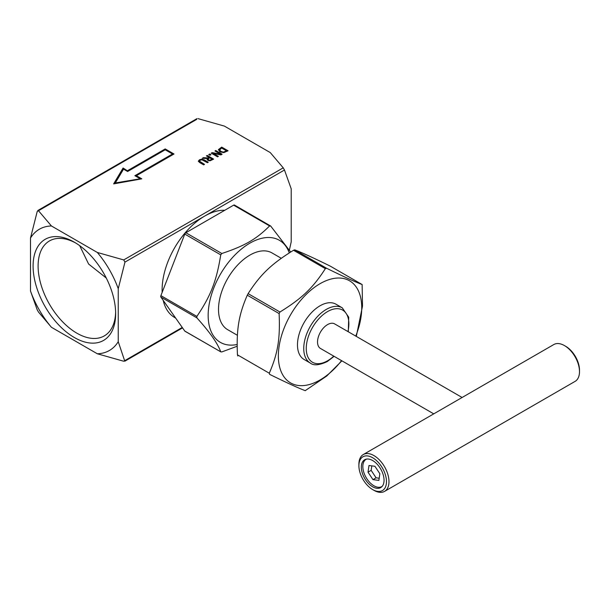 <?xml version="1.0" encoding="UTF-8"?>
<svg xmlns="http://www.w3.org/2000/svg" width="610" height="610" viewBox="0 0 610 610"><rect width="100%" height="100%" fill="white"/><g stroke="black" fill="none" stroke-linecap="round" stroke-linejoin="round"><path stroke-width="0.91" d="M310.353 363.087L304.085 359.473A31.911 18.422 -60 0 1 304.085 322.629A31.911 18.422 -60 0 1 335.996 304.207L342.263 307.829A31.911 18.422 120 0 0 310.353 326.243A31.911 18.422 120 0 0 310.353 363.087C313.654 365.779 319.266 365.283 327.196 361.6L334.112 356.339M433.748 413.862L320.471 348.462A14.183 8.189 -60 0 1 320.471 332.084A14.183 8.189 -60 0 1 334.654 323.902L462.105 397.484M37.225 211.441L38.483 210.725L51.423 225.967A70.013 40.42 -120 0 0 30.5 238.045L37.225 211.441M196.9 118.66L37.805 210.511L38.483 210.725L196.74 119.347M51.423 327.28L38.483 312.038L37.225 309.865L30.5 291.031A70.013 40.42 -120 0 0 51.423 327.28L97.31 353.769A70.013 40.42 -120 0 0 118.241 341.691L118.241 288.705A70.013 40.42 -120 0 0 97.31 252.456L123.716 259.929L124.966 262.102L118.241 288.705M30.5 238.045L30.5 291.031M289.414 249.917L291.214 241.819L291.214 188.841L284.481 170.007L283.231 167.834L270.283 152.591L224.396 126.102L197.998 118.622M118.241 341.691L124.806 361.212L182.542 327.883M175.642 318.062L174.59 317.459A60.268 34.793 -60 0 1 163.221 300.394M162.168 292.358A60.268 34.793 -60 0 1 204.724 216.054A60.268 34.793 -60 0 1 224.777 210.267M97.31 252.456L51.423 225.967M209.947 155.291L208.734 154.589L209.756 154.002L210.969 154.704L209.947 155.291M127.612 170.64L165.211 148.924L173.987 153.994L136.388 175.703L141.825 178.844L113.635 183.892L123.075 168.017L127.612 170.922L165.211 149.214L173.736 154.139M223.832 152.637L219.859 151.837L218.494 149.541L221.704 147.101L228.071 150.777L223.832 152.637M218.418 149.961L221.704 147.391L227.82 150.922M217.579 156.839L211.212 153.156L212.158 152.614L220.469 154.155L214.979 150.983L215.765 150.525L222.131 154.208L220.927 154.902L213.325 153.468L218.365 156.381L217.579 156.839M207.377 158.57L202.337 158.28L203.435 157.647L207.987 157.944L208.956 157.388L206.424 155.924L207.27 155.436L213.637 159.111L210.038 160.804L207.918 160.415L207.08 159.309L207.377 158.57L207.095 159.454M198.364 161.101L199.478 159.782L201.757 159.141L204.304 159.911L208.277 162.207L207.43 162.695L201.902 159.812L200.194 160.194L199.531 161.185L204.518 164.372L203.671 164.86L199.699 162.573L198.364 161.162M199.523 161.162L200.522 162.359L204.266 164.517M182.237 327.456L123.716 361.242L97.31 353.769M237.16 346.251L221.834 351.924L220.744 351.825C217.633 343.3 209.672 331.977 196.87 317.856L196.87 316.407C210.785 295.827 216.527 281.035 220.744 254.858L221.834 253.508C244.823 245.83 256.299 239.204 269.597 225.929L270.68 226.028L290.665 252.021M234.705 205.257A1.769 1.022 120 0 0 234.507 205.074L270.68 226.028M234.507 205.074A1.769 1.022 120 0 0 233.622 205.158L185.859 232.738A1.769 1.022 120 0 0 184.777 234.087L160.895 295.637A1.769 1.022 120 0 0 160.895 297.085L184.777 331.055A1.769 1.022 120 0 0 184.975 331.245A1.769 1.022 120 0 0 185.234 331.321M289.27 252.898A58.956 34.038 120 0 0 220.058 274.843A58.956 34.038 120 0 0 237.145 344.498M184.975 331.245L220.744 351.825L184.777 331.055M341.89 360.83L326.762 375.996L305.236 390.659C298.229 388.029 286.372 382.6 269.673 374.372L269.544 374.296M355.744 336.079A58.956 34.038 120 0 0 361.73 307.768A58.956 34.038 120 0 0 312.541 288.812A58.956 34.038 120 0 0 281.05 371.383A58.956 34.038 120 0 0 341.562 360.64M269.673 374.372L269.284 373.221C277.87 353.365 280.234 339.03 279.121 313.57L279.959 312.015C302.049 298.343 312.953 287.92 325.351 268.652L326.579 268.248C343.277 276.475 355.134 281.904 362.134 284.534L362.515 306.075L356.309 336.4M330.3 266.151L362.165 284.55L330.3 266.151C313.593 257.923 301.744 252.494 294.737 249.864L293.509 250.275C271.419 263.939 260.516 274.363 248.117 293.631L247.279 295.194C238.701 315.05 236.337 329.385 237.45 354.837L237.839 355.988M209.756 154.002L210.725 154.849M208.986 154.734L209.756 154.292M139.827 178.555L134.879 175.703L172.485 153.994L165.211 149.793L127.612 171.501L123.533 169.145L115.32 182.947L139.827 178.844L115.32 182.947M172.485 153.994L135.13 175.848M123.075 168.017L127.612 170.922M113.826 183.854L123.075 168.307M136.388 175.703L141.444 178.913M223.786 151.966L226.493 150.838L223.786 152.256L220.751 151.333L223.786 152.256M226.493 150.838L221.59 148.009L219.569 150.083M219.608 149.641L220.751 151.333M219.608 149.93L220.751 151.623M213.325 153.468L218.113 156.526M215.765 150.525L221.88 154.353M215.223 151.127L215.765 150.815M220.469 154.155L212.158 152.614M211.456 153.301L212.158 152.904M209.985 160.117L212.059 159.179L209.985 160.407L208.734 159.866L209.985 160.407M212.059 159.179L209.665 157.792L208.094 159.08L208.734 159.866M208.094 159.37L208.734 160.155M207.27 155.436L213.386 159.256M206.668 156.069L207.27 155.725M208.956 157.388L207.987 157.944M203.435 157.647L207.987 158.234M202.794 158.31L203.435 157.937M198.364 161.391L199.478 160.072L201.757 159.431L208.025 162.351M368.021 472.178L368.997 465.506L374.914 466.276L379.855 473.726L378.879 480.405L372.962 479.628L368.021 472.178L371.154 470.371L371.81 465.872M372.962 479.628L376.095 477.813L371.154 470.371M379.199 478.225L376.095 477.813M366.595 459.086A15.715 9.074 -120 0 0 366.084 459.345A15.715 9.074 -120 0 0 363.674 471.934A15.715 9.074 -120 0 0 373.938 485.781A15.715 9.074 -120 0 0 381.799 486.566A15.715 9.074 -120 0 0 382.279 486.246M372.687 460.558A16.073 9.28 60 0 1 383.187 474.717A16.073 9.28 60 0 1 380.724 487.596A16.073 9.28 60 0 1 364.65 478.316A16.073 9.28 60 0 1 364.65 459.757A16.073 9.28 60 0 1 372.687 460.558M579.5 371.642L579.5 370.194A19.497 11.254 -120 0 0 565.714 346.312L564.456 345.588A21.274 12.284 60 0 1 579.5 371.642A21.274 12.284 60 0 1 575.093 381.38L384.575 491.378A21.274 12.284 -120 0 0 387.838 474.328A21.274 12.284 -120 0 0 373.938 455.586A21.274 12.284 -120 0 0 363.301 454.534A21.274 12.284 -120 0 0 358.893 464.271L358.893 465.72A19.497 11.254 60 0 1 372.687 457.759A19.497 11.254 60 0 1 386.473 481.633A19.497 11.254 60 0 1 372.687 489.594L372.687 489.594A19.497 11.254 60 0 1 358.893 465.72M363.301 454.534L553.827 344.536A21.274 12.284 60 0 1 564.456 345.588M373.938 490.318L372.687 489.594L373.938 490.318A21.274 12.284 -120 0 0 384.575 491.378M237.404 335.302L227.69 329.69A44.316 25.582 -60 0 1 227.69 278.518A44.316 25.582 -60 0 1 272.007 252.936L281.279 258.289M106.247 278L88.618 264.046L79.704 245.685M115.625 312.213A54.824 31.651 60 0 1 104.287 335.904A54.824 31.651 60 0 1 49.463 304.245A54.824 31.651 60 0 1 49.463 240.935A54.824 31.651 60 0 1 75.64 242.963M115.648 313.7A58.369 33.703 -120 0 0 74.374 242.208A58.369 33.703 -120 0 0 33.092 266.036A58.369 33.703 -120 0 0 74.367 337.528A58.369 33.703 -120 0 0 115.648 313.7M333.769 356.141A30.134 17.4 -60 0 1 327.562 360.784A30.134 17.4 -60 0 1 306.357 346.007A30.134 17.4 -60 0 1 331.733 309.644A30.134 17.4 -60 0 1 347.944 331.573M124.966 262.102L284.481 170.007M283.231 167.834L123.716 259.929M233.622 205.158L269.597 225.929M196.87 316.407L160.895 295.637M160.895 297.085L196.87 317.856M221.834 253.508L185.859 232.738M184.777 234.087L220.744 254.858M326.579 268.248L294.737 249.864M269.284 373.221L237.45 354.837M247.279 295.194L279.121 313.57M293.509 250.275L325.351 268.652M279.959 312.015L248.117 293.631M348.295 331.779L348.722 317.215L342.263 307.829M381.799 486.566L382.218 486.315M366.084 459.345L366.503 459.094"/></g></svg>
